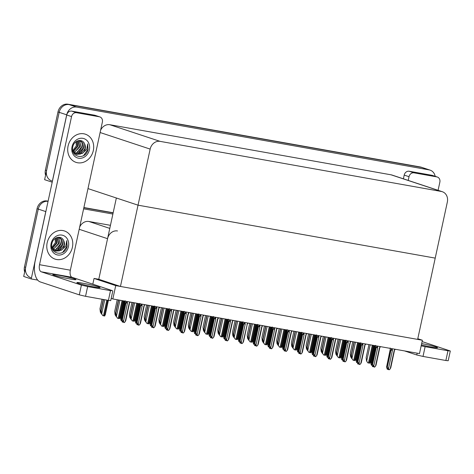 <?xml version="1.0" encoding="UTF-8"?>
<svg xmlns="http://www.w3.org/2000/svg" width="474" height="474" viewBox="0 0 474 474"><rect width="100%" height="100%" fill="white"/><g stroke="black" fill="none" stroke-linecap="round" stroke-linejoin="round"><path stroke-width="0.71" d="M117.505 230.957A9.373 8.076 108.3 0 0 107.557 238.683L98.782 279.275L94.053 278.434L92.815 284.163M37.689 280.093L31.225 278.943L23.7 276.449L38.264 209.093A9.373 8.076 -71.7 0 1 48.058 201.349A9.373 8.076 -71.7 0 0 38.264 209.093L25.679 267.306A9.373 8.076 -71.7 0 0 30.703 277.622M31.225 278.943L45.788 211.588A9.373 8.076 -71.7 0 1 46.073 210.545M83.857 207.719L113.126 212.933L83.857 207.719M83.614 208.833L112.883 214.047M110.448 225.322L88.905 221.482A9.373 8.076 108.3 0 0 79.679 227.022M422.375 340.237L115.727 285.615L112.842 298.964L419.49 353.586L422.375 340.237L417.795 338.714M112.842 298.964L111.194 298.419M115.727 285.615L94.053 278.434M116.355 197.996L138.029 205.171L435.221 258.111L417.647 339.39L120.455 286.456L98.782 279.275L116.355 197.996M87.986 188.599L138.029 205.171L435.221 258.111L447.343 202.031A9.373 8.076 108.3 0 0 442.319 191.715A9.373 8.076 108.3 0 0 441.353 191.466L160.105 141.37A9.373 8.076 108.3 0 0 150.157 149.097L120.455 286.456M52.199 182.188L44.621 179.687L59.185 112.332A9.373 8.076 -71.7 0 1 69.133 104.606L421.593 167.387A9.373 8.076 -71.7 0 1 422.565 167.636A9.373 8.076 -71.7 0 0 421.593 167.387L69.133 104.606A9.373 8.076 -71.7 0 0 59.185 112.332L46.6 170.539A9.373 8.076 -71.7 0 0 51.625 180.861M52.146 182.176L66.71 114.821A9.373 8.076 -71.7 0 1 76.658 107.1L429.118 169.882A9.373 8.076 -71.7 0 1 430.09 170.13A9.373 8.076 -71.7 0 1 435.179 176.31M442.319 191.715L392.045 175.06A9.373 8.076 108.3 0 0 391.074 174.817L109.826 124.721A9.373 8.076 108.3 0 0 100.601 130.255M24.654 272.029A9.373 8.076 -71.7 0 1 24.47 266.909L37.061 208.696A9.373 8.076 -71.7 0 1 47.009 200.976L48.099 201.166M83.892 207.541L113.162 212.755M45.575 175.267A9.373 8.076 -71.7 0 1 45.391 170.142L57.982 111.929A9.373 8.076 -71.7 0 1 67.93 104.209L420.391 166.99A9.373 8.076 -71.7 0 1 421.362 167.239L430.09 170.13M101.643 314.144L100.37 312.206L101.797 314.173M102.04 299.254L99.978 308.805L100.37 312.206M102.828 315.66L101.56 313.723L102.828 315.66L103.462 315.785L104.748 316.004L105.163 314.392M103.504 299.515L101.163 310.328L101.56 313.723M116.361 316.762L115.093 314.825L116.515 316.792M117.226 299.74L114.696 311.43L115.093 314.825M131.085 319.387L129.811 317.45L131.239 319.417M131.944 302.365L129.42 314.055L129.811 317.45M145.802 322.006L144.534 320.069L145.956 322.042M146.667 304.989L144.137 316.673L144.534 320.069M117.552 318.285L116.284 316.348L117.552 318.285L118.186 318.409L119.472 318.623L119.886 317.011M118.684 300.001L115.887 312.953L116.284 316.348M132.276 320.904L131.002 318.972L132.276 320.904L132.904 321.028L134.195 321.248L134.61 319.636M133.407 302.625L130.611 315.571L131.002 318.972M146.993 323.529L145.725 321.591L146.993 323.529L147.627 323.653L148.913 323.872L149.328 322.255M148.131 305.25L145.328 318.196L145.725 321.591M161.717 326.148L160.443 324.216L161.717 326.148L162.345 326.272L163.637 326.491L164.051 324.88M162.849 307.869L160.052 320.815L160.443 324.216M121.569 319.95L121.255 319.843L121.664 320.667M121.628 320.661L121.024 320.465L120.461 318.19L121.154 318.415L124.84 301.363L125.183 301.452M124.099 300.966L120.39 318.344L124.141 301.091M124.84 301.363L125.231 300.824M121.154 318.415L121.753 319.079M125.148 300.789L125.343 302.625L121.658 319.677L122.351 319.909L126.037 302.85L126.428 302.311L127.239 302.596L127.465 301.565M125.249 302.134L121.587 319.837L122.221 321.953L122.879 322.166L123.021 321.526M129.805 301.985L129.147 303.49L125.207 321.71L124.247 322.593L123.507 321.408L127.447 303.188L127.239 302.596M129.438 303.461L125.74 320.732M122.825 322.154L122.452 321.336L124.028 322.551M125.332 302.578L125.266 302.246M122.351 319.909L123.507 321.408M126.037 302.85L127.447 303.188M129.147 303.49L129.467 303.49M123.104 321.645L122.985 322.184L123.264 321.988M125.207 321.71L125.752 320.513M421.659 343.567A11.874 0.747 -167.8 0 1 437.555 347.709A11.874 0.747 -167.8 0 1 431.672 347.092A11.874 0.747 -167.8 0 1 421.368 344.912M413.998 172.832A4.687 4.041 108.3 0 0 409.021 176.695L404.204 175.096A4.687 4.041 -71.7 0 1 409.181 171.238L413.998 172.832L436.85 176.903L432.033 175.309A4.687 4.041 -71.7 0 1 432.519 175.427L437.336 177.027A4.687 4.041 108.3 0 0 436.85 176.903M409.181 171.238L432.033 175.309M404.204 175.096L403.398 178.822M450.3 350.991L448.191 360.744L445.868 360.501L447.977 350.748L450.3 350.991L422.091 341.564M421.167 345.842L425.125 346.678L423.015 356.43L445.868 360.501M423.015 356.43L416.77 354.973L417.161 353.171M404.559 350.926L416.77 354.973M425.125 346.678L447.977 350.748M438.089 190.311L439.848 182.182A4.687 4.041 108.3 0 0 437.336 177.027M408.215 180.416L409.021 176.695M82.76 283.191A11.874 0.747 -167.8 0 1 94.391 285.704A11.874 0.747 -167.8 0 1 100.085 287.594A11.874 0.747 -167.8 0 1 94.202 286.983A11.874 0.747 -167.8 0 1 82.571 284.471A11.874 0.747 -167.8 0 1 76.877 282.581A11.874 0.747 -167.8 0 1 82.76 283.191M58.675 275.216A11.874 0.747 -167.8 0 1 70.306 277.728A11.874 0.747 -167.8 0 1 76 279.619A11.874 0.747 -167.8 0 1 70.116 279.002A11.874 0.747 -167.8 0 1 58.486 276.49A11.874 0.747 -167.8 0 1 52.792 274.6A11.874 0.747 -167.8 0 1 58.675 275.216M68.078 146.033A14.842 12.786 108.3 0 0 76.036 162.369A14.842 12.786 108.3 0 0 93.325 150.525A14.842 12.786 108.3 0 0 85.367 134.189A14.842 12.786 108.3 0 0 68.078 146.033A14.842 12.786 -71.7 0 1 85.367 134.189A14.842 12.786 -71.7 0 1 93.325 150.525A14.842 12.786 -71.7 0 1 76.036 162.369A14.842 12.786 -71.7 0 1 68.078 146.033M47.157 242.795A14.842 12.786 108.3 0 0 55.114 259.13A14.842 12.786 108.3 0 0 72.398 247.292A14.842 12.786 108.3 0 0 64.446 230.957A14.842 12.786 108.3 0 0 47.157 242.795A14.842 12.786 -71.7 0 1 64.446 230.957A14.842 12.786 -71.7 0 1 72.398 247.292A14.842 12.786 -71.7 0 1 55.114 259.13A14.842 12.786 -71.7 0 1 47.157 242.795M76.521 112.717A4.687 4.041 108.3 0 0 71.55 116.58L66.733 114.986A4.687 4.041 -71.7 0 1 71.704 111.123L76.521 112.717L99.374 116.788L94.557 115.194A4.687 4.041 -71.7 0 1 95.043 115.318L99.86 116.912A4.687 4.041 108.3 0 0 99.374 116.788M71.704 111.123L94.557 115.194M66.733 114.986L35.236 260.664A18.747 9.439 -79.9 0 0 40.314 281.941L79.3 294.858L81.41 285.105L41.214 271.792A6.251 3.146 100.1 0 1 39.526 264.699L71.55 116.58M112.824 290.876L110.715 300.629L108.392 300.386L110.501 290.633L112.231 290.598L72.042 277.284L41.214 271.792M81.41 285.105L87.649 286.563L85.539 296.315L108.392 300.386L105.287 314.843M85.539 296.315L79.3 294.858M87.649 286.563L110.501 290.633M39.526 264.699L70.348 270.192L102.372 122.073A4.687 4.041 108.3 0 0 99.86 116.912M70.348 270.192A6.251 3.146 -79.9 0 0 72.042 277.284M136.293 322.575L135.979 322.468L136.382 323.292M136.352 323.286L135.748 323.084L135.185 320.809L135.872 321.04L139.563 303.982L139.901 304.077M138.841 303.727L135.114 320.969L138.823 303.591M139.563 303.982L139.954 303.443M135.872 321.04L136.471 321.704M151.016 325.194L150.696 325.093L151.105 325.916M151.07 325.905L150.471 325.709L149.903 323.434L150.596 323.665L154.281 306.607L154.625 306.696M153.54 306.21L149.831 323.588L153.582 306.334M154.281 306.607L154.678 306.068M150.596 323.665L151.194 324.323M165.734 327.818L165.42 327.712L165.829 328.535M165.793 328.529L165.189 328.328L164.626 326.053L165.319 326.284L169.005 309.232L169.348 309.321M168.264 308.835L164.555 326.213L168.3 308.959M169.005 309.232L169.396 308.687M165.319 326.284L165.912 326.947M139.866 303.407L140.067 305.244L136.382 322.302L137.069 322.527L140.76 305.475L141.151 304.936L141.963 305.22L142.188 304.19M139.972 304.752L136.311 322.456L136.945 324.577L137.602 324.785L137.738 324.145M144.523 304.604L143.865 306.115L139.925 324.334L138.965 325.211L138.224 324.026L142.164 305.813L141.963 305.22M144.161 306.08L140.464 323.357M137.543 324.773L137.17 323.961L137.774 324.157L138.147 324.974L138.752 325.176M140.055 305.203L139.99 304.865M137.069 322.527L138.224 324.026M140.76 305.475L142.164 305.813M143.865 306.115L144.191 306.115M137.821 324.263L137.709 324.803L137.981 324.613M139.925 324.334L140.47 323.138M154.589 306.032L154.791 307.869L151.099 324.921L151.793 325.152L155.478 308.1L155.869 307.555L156.687 307.839L156.906 306.808M154.69 307.377L151.028 325.081L151.662 327.196L152.32 327.41L152.462 326.77M159.246 307.229L158.589 308.734L154.648 326.953L153.689 327.836L152.948 326.651L156.888 308.432L156.687 307.839M158.879 308.704L155.182 325.976M152.267 327.398L151.893 326.58L153.469 327.795M154.779 307.822L154.708 307.49M151.793 325.152L152.948 326.651M155.478 308.1L156.888 308.432M158.589 308.734L158.909 308.74M152.545 326.888L152.427 327.427L152.705 327.238M154.648 326.953L155.194 325.756M169.307 308.657L169.508 310.488L165.823 327.546L166.516 327.777L170.202 310.719L170.593 310.18L171.404 310.464L171.629 309.433M169.414 309.996L165.752 327.7L166.386 329.821L167.044 330.028L167.18 329.389M173.964 309.848L173.306 311.359L169.372 329.578L168.412 330.455L167.672 329.276L171.606 311.057L171.404 310.464M173.603 311.323L169.905 328.601M166.99 330.023L166.617 329.205L167.215 329.4L167.589 330.218L168.193 330.419M169.496 310.446L169.431 310.109M166.516 327.777L167.672 329.276M170.202 310.719L171.606 311.057M173.306 311.359L173.632 311.359M167.269 329.507L167.15 330.046L167.423 329.857M169.372 329.578L169.917 328.381M184.031 311.276L184.232 313.113L180.541 330.171L181.234 330.396L184.919 313.344L185.316 312.799L186.128 313.083L186.347 312.058M184.137 312.621L180.47 330.325L181.109 332.44L181.767 332.653L181.903 332.013M188.688 312.473L188.03 313.984L184.09 332.197L183.13 333.08L182.389 331.895L186.329 313.675L186.128 313.083M188.326 313.948L188.717 313.409L188.356 313.978M181.708 332.641L181.335 331.824L182.911 333.038M181.234 330.396L182.389 331.895M184.919 313.344L186.329 313.675M188.03 313.984L188.35 313.984L184.623 331.225M181.986 332.132L181.874 332.671L182.146 332.481M184.09 332.197L184.635 331M51.008 248.542L55.387 242.623L55.102 238.517M67.142 246.284L66.769 247.594C63.433 257.252 49.237 253.596 51.915 243.482C53.052 237.13 61.347 234.914 63.623 240.519A7.063 6.085 108.3 0 1 64.28 245.615A7.063 6.085 108.3 0 1 61.484 250.159L65.856 245.982L66.751 240.638L67.142 246.284M68.446 246.587A10.185 8.775 -71.7 0 1 57.632 254.982A10.185 8.775 -71.7 0 1 51.115 243.5A10.185 8.775 -71.7 0 1 61.928 235.104A10.185 8.775 -71.7 0 1 68.446 246.587M51.755 246.824L55.778 251.161L61.484 250.159M55.541 251.072L59.434 250.864L64.043 245.538L63.623 240.519M54.623 250.633L57.52 250.231L62.13 244.904L60.737 238.505L59.019 237.361M54.848 250.758L59.493 249.585L62.609 245.064L62.118 239.909L58.533 237.255M53.769 250.017L55.606 249.597L60.222 244.27L58.823 237.877L58.136 237.284M52.94 250.124L53.71 250.189M53.977 250.189L57.923 248.702L60.696 244.43L58.349 237.267M52.981 249.194L53.698 248.963L58.308 243.636L57.141 237.486M53.171 249.425L58.788 243.796L57.407 237.415M52.276 248.115L56.394 243.002L55.968 237.972M52.442 248.417L56.874 243.162L56.276 237.818M62.769 252.269L66.947 246.219L66.751 240.638M71.93 151.781L76.308 145.856L76.024 141.75M88.063 149.517L87.69 150.827C84.354 160.485 70.158 156.829 72.836 146.721C73.974 140.363 82.269 138.147 84.544 143.752A7.063 6.085 108.3 0 1 85.202 148.848A7.063 6.085 108.3 0 1 82.405 153.398L86.778 149.221L87.672 143.871L88.063 149.517M89.367 149.825A10.185 8.775 -71.7 0 1 78.554 158.215A10.185 8.775 -71.7 0 1 72.036 146.739A10.185 8.775 -71.7 0 1 82.849 138.343A10.185 8.775 -71.7 0 1 89.367 149.825M72.676 150.057L76.699 154.394L82.405 153.398M76.462 154.311L80.355 154.097L84.965 148.771L84.544 143.752M75.55 153.866L78.441 153.463L83.051 148.137L81.658 141.744L79.94 140.594M75.769 153.997L80.414 152.818L83.531 148.297L83.039 143.142L79.454 140.488M74.691 153.25L76.527 152.829L81.143 147.503L79.745 141.11L79.057 140.517M73.861 153.363L74.631 153.422M74.898 153.422L78.844 151.935L81.617 147.663L79.271 140.5M73.903 152.432L74.619 152.201L79.229 146.875L78.062 140.725M74.092 152.658L79.709 147.029L78.328 140.654M73.197 151.348L77.315 146.241L76.889 141.205M73.363 151.65L77.795 146.395L77.197 141.051M83.691 155.502L87.868 149.452L87.672 143.871M180.458 330.437L180.138 330.337L180.547 331.16M180.511 331.154L179.913 330.953L179.35 328.678L180.037 328.909L183.728 311.851L184.066 311.939M182.988 311.454L179.279 328.832L183.023 311.578M183.728 311.851L184.119 311.311M180.037 328.909L180.635 329.566M195.181 333.062L194.861 332.955L195.27 333.779M195.235 333.773L194.63 333.578L194.067 331.302L194.761 331.527L198.446 314.475L198.79 314.564M197.705 314.078L193.996 331.456L197.747 314.203M198.446 314.475L198.837 313.93M194.761 331.527L195.359 332.191M209.899 335.687L209.585 335.58L209.988 336.404M209.958 336.398L209.354 336.196L208.791 333.921L209.484 334.152L213.17 317.094L213.513 317.183M212.429 316.703L208.72 334.081L212.465 316.822M213.17 317.094L213.561 316.555M209.484 334.152L210.077 334.816M160.526 324.631L159.258 322.693L160.68 324.66M161.385 307.608L158.861 319.298L159.258 322.693M175.25 327.25L173.976 325.318L175.404 327.285M176.109 310.233L173.585 321.917L173.976 325.318M189.967 329.874L188.699 327.937L190.121 329.904M190.832 312.852L188.302 324.542L188.699 327.937M198.754 313.901L198.95 315.737L195.264 332.789L195.958 333.021L199.643 315.962L200.034 315.423L200.846 315.708L201.071 314.677M198.855 315.24L195.193 332.949L195.827 335.065L196.485 335.272L196.627 334.632M203.411 315.091L202.754 316.602L198.813 334.822L197.854 335.705L197.113 334.52L201.053 316.3L200.846 315.708M203.044 316.573L199.347 333.844M196.432 335.266L196.058 334.448L196.663 334.644L197.03 335.462L197.634 335.663M198.938 315.69L198.873 315.358M195.958 333.021L197.113 334.52M199.643 315.962L201.053 316.3M202.754 316.602L203.073 316.602M196.71 334.757L196.592 335.296L196.87 335.1M198.813 334.822L199.358 333.625M213.472 316.519L213.673 318.356L209.988 335.414L210.675 335.639L214.367 318.587L214.758 318.048L215.569 318.327L215.794 317.302M213.578 317.864L209.917 335.568L210.551 337.689L211.208 337.897L211.345 337.257M218.129 317.716L217.471 319.227L213.537 337.441L212.571 338.323L211.837 337.138L215.771 318.925L215.569 318.327M217.767 319.192L218.159 318.652L217.797 319.221M211.149 337.885L210.782 337.067L212.358 338.288M210.675 335.639L211.837 337.138M214.367 318.587L215.771 318.925M217.471 319.227L217.797 319.227L214.07 336.469M211.428 337.375L211.315 337.915L211.588 337.725M213.537 337.441L214.076 336.25M228.195 319.144L228.397 320.981L224.706 338.033L225.399 338.264L229.084 321.206L229.475 320.667L230.293 320.951L230.512 319.92M228.302 320.489L224.635 338.193L225.269 340.308L225.926 340.522L226.068 339.882M232.853 320.341L232.195 321.846L228.255 340.065L227.295 340.948L226.554 339.763L230.494 321.544L230.293 320.951M232.485 321.816L228.788 339.088M225.873 340.51L225.5 339.692L227.076 340.907M228.385 320.934L228.314 320.602M225.399 338.264L226.554 339.763M229.084 321.206L230.494 321.544M232.195 321.846L232.515 321.846M226.151 340L226.033 340.539L226.311 340.344M228.255 340.065L228.8 338.869M176.435 328.772L175.167 326.835L176.435 328.772L177.069 328.897L178.354 329.116L178.769 327.504M177.572 310.494L174.77 323.44L175.167 326.835M191.158 331.397L189.89 329.46L191.158 331.397L191.792 331.516L193.078 331.735L193.493 330.123M192.29 313.113L189.493 326.065L189.89 329.46M205.882 334.016L204.608 332.078L205.882 334.016L206.51 334.14L207.802 334.36L208.216 332.748M207.014 315.737L204.217 328.683L204.608 332.078M224.623 338.306L224.303 338.199L224.712 339.023M224.676 339.017L224.078 338.821L223.509 336.546L224.202 336.771L227.887 319.719L228.231 319.808M227.147 319.322L223.438 336.7L227.188 319.446M227.887 319.719L228.284 319.18M224.202 336.771L224.8 337.435M239.34 340.93L239.026 340.824L239.435 341.647M239.4 341.641L238.795 341.44L238.232 339.165L238.926 339.396L242.611 322.338L242.955 322.433M241.87 321.947L238.161 339.325L241.906 322.065M242.611 322.338L243.002 321.799M238.926 339.396L239.518 340.059M254.064 343.549L253.75 343.449L254.153 344.272M254.117 344.266L253.519 344.065L252.956 341.79L253.643 342.021L257.335 324.963L257.672 325.051M256.612 324.702L252.885 341.944L256.63 324.69M257.335 324.963L257.726 324.423M253.643 342.021L254.242 342.678M268.788 346.174L268.468 346.067L268.877 346.891M268.841 346.885L268.237 346.684L267.674 344.408L268.367 344.639L272.052 327.587L272.396 327.676M271.312 327.19L267.603 344.568L271.353 327.315M272.052 327.587L272.443 327.042M268.367 344.639L268.965 345.303M283.505 348.793L283.191 348.692L283.6 349.516M283.565 349.51L282.96 349.308L282.397 347.033L283.091 347.264L286.776 330.206L287.12 330.295M286.083 329.981L282.326 347.193L286.083 329.981M286.776 330.206L287.167 329.667M283.091 347.264L283.683 347.928M204.691 332.499L203.423 330.562L204.845 332.529M205.55 315.477L203.026 327.161L203.423 330.562M219.409 335.118L218.141 333.181L219.569 335.154M220.274 318.095L217.744 329.786L218.141 333.181M234.132 337.743L232.864 335.805L234.286 337.772M234.997 320.72L232.467 332.41L232.864 335.805M248.856 340.362L247.582 338.424L249.01 340.397M249.715 323.345L247.191 335.029L247.582 338.424M263.574 342.986L262.306 341.049L263.728 343.016M264.439 325.964L261.909 337.654L262.306 341.049M242.913 321.763L243.115 323.6L239.429 340.658L240.122 340.883L243.808 323.831L244.199 323.292L245.011 323.576L245.236 322.545M243.02 323.108L239.358 340.812L239.992 342.933L240.65 343.14L240.786 342.501M247.57 322.96L242.978 342.69L242.018 343.567L241.278 342.382L245.218 324.169L245.011 323.576M247.209 324.435L243.512 341.713M240.596 343.129L240.223 342.317L240.822 342.512L241.195 343.33L241.799 343.531M243.103 323.558L243.038 323.221M240.122 340.883L241.278 342.382M243.808 323.831L245.218 324.169M246.918 324.471L247.238 324.471M240.875 342.619L240.756 343.158L241.029 342.969M242.978 342.69L243.523 341.493M257.637 324.388L257.838 326.225L254.147 343.277L254.84 343.508L258.531 326.456L258.923 325.911L259.734 326.195L259.953 325.164M257.743 325.733L254.082 343.437L254.716 345.552L255.373 345.765L255.51 345.125M262.294 325.585L261.636 327.09L257.696 345.309L256.736 346.192L255.996 345.007L259.936 326.787L259.734 326.195M261.932 327.06L258.229 344.331M255.314 345.753L254.941 344.936L256.517 346.15M257.826 326.183L257.761 325.845M254.84 343.508L255.996 345.007M258.531 326.456L259.936 326.787M261.636 327.09L261.956 327.096M255.593 345.244L255.48 345.783L255.753 345.593M257.696 345.309L258.241 344.112M272.36 327.013L272.556 328.843L268.871 345.901L269.564 346.133L273.249 329.075L273.64 328.535L274.452 328.82L274.677 327.789M272.461 328.352L268.799 346.056L269.433 348.177L270.091 348.384L270.233 347.744M277.017 328.204L276.36 329.714L272.42 347.934L271.46 348.811L270.719 347.632L274.659 329.412L274.452 328.82M276.65 329.679L272.953 346.956M270.038 348.378L269.665 347.561L270.269 347.756L270.636 348.574L271.241 348.775M272.544 328.802L272.479 328.464M269.564 346.133L270.719 347.632M273.249 329.075L274.659 329.412M276.36 329.714L276.68 329.714M270.316 347.869L270.198 348.402L270.476 348.212M272.42 347.934L272.965 346.737M287.078 329.631L287.28 331.468L283.594 348.526L284.281 348.751L287.973 331.699L288.364 331.154L289.176 331.439L289.401 330.414M287.185 330.976L283.523 348.68L284.157 350.801L284.815 351.009L284.951 350.369M291.735 330.828L291.077 332.339L287.143 350.553L286.178 351.435L285.443 350.25L289.377 332.031L289.176 331.439M291.374 332.304L287.677 349.581M284.756 350.997L284.388 350.179L285.964 351.394M287.268 331.427L287.203 331.089M284.281 348.751L285.443 350.25M287.973 331.699L289.377 332.031M291.077 332.339L291.403 332.339M285.04 350.487L284.921 351.027L285.194 350.837M287.143 350.553L287.682 349.356M301.802 332.256L302.003 334.093L298.312 351.145L299.005 351.376L302.69 334.318L303.082 333.779L303.899 334.063L304.118 333.032M301.908 333.595L298.241 351.305L298.875 353.42L299.538 353.628L299.675 352.994M306.459 333.453L305.801 334.958L301.861 353.177L300.901 354.06L300.161 352.875L304.101 334.656L303.899 334.063M306.091 334.928L302.394 352.2M299.479 353.622L299.106 352.804L300.682 354.019M301.991 334.046L301.92 333.714M299.005 351.376L300.161 352.875M302.69 334.318L304.101 334.656M305.801 334.958L306.121 334.958M299.758 353.112L299.639 353.651L299.918 353.456M301.861 353.177L302.406 351.981M220.6 336.641L219.332 334.703L220.6 336.641L221.234 336.765L222.519 336.984L222.934 335.367M221.737 318.356L218.935 331.308L219.332 334.703M235.323 339.26L234.049 337.328L235.323 339.26L235.951 339.384L237.243 339.603L237.658 337.992M236.455 320.981L233.658 333.927L234.049 337.328M250.041 341.884L248.773 339.947L250.041 341.884L250.675 342.009L251.967 342.228L252.375 340.61M251.179 323.606L248.376 336.552L248.773 339.947M264.765 344.509L263.497 342.572L264.765 344.509L265.399 344.628L266.684 344.847L267.099 343.235M265.896 326.225L263.1 339.171L263.497 342.572M279.488 347.128L278.214 345.191L279.488 347.128L280.116 347.252L281.408 347.472L281.823 345.86M280.62 328.849L277.823 341.795L278.214 345.191M298.229 351.418L297.909 351.311L298.318 352.135M298.282 352.129L297.684 351.933L297.115 349.658L297.808 349.883L301.5 332.831L301.837 332.92M300.777 332.57L297.05 349.812L300.759 332.434M301.5 332.831L301.891 332.292M297.808 349.883L298.407 350.547M312.947 354.042L312.633 353.936L313.041 354.759M313.006 354.753L312.402 354.552L311.839 352.277L312.532 352.508L316.217 335.45L316.561 335.539M315.477 335.059L311.768 352.437L315.512 335.177M316.217 335.45L316.608 334.911M312.532 352.508L313.13 353.171M327.67 356.661L327.356 356.555L327.759 357.378M327.724 357.372L327.125 357.177L326.562 354.902L327.25 355.127L330.941 338.075L331.279 338.163M330.218 337.814L326.491 355.056L330.2 337.678M330.941 338.075L331.332 337.535M327.25 355.127L327.848 355.79M342.394 359.286L342.074 359.179L342.483 360.003M342.447 359.997L341.843 359.796L341.28 357.52L341.973 357.751L345.659 340.699L346.002 340.788M344.918 340.302L341.209 357.68L344.959 340.421M345.659 340.699L346.05 340.154M341.973 357.751L342.572 358.415M357.112 361.905L356.798 361.804L357.206 362.628M357.171 362.622L356.566 362.42L356.004 360.145L356.697 360.376L360.382 343.318L360.726 343.407M359.642 342.921L355.933 360.299L359.677 343.046M360.382 343.318L360.773 342.779M356.697 360.376L357.289 361.034M371.835 364.53L371.515 364.423L371.924 365.247M371.889 365.241L371.29 365.039L370.721 362.764L371.415 362.995L375.106 345.943L375.444 346.032M374.365 345.546L370.656 362.924L374.401 345.67M375.106 345.943L375.497 345.398M371.415 362.995L372.013 363.659M278.297 345.605L277.029 343.674L278.451 345.641M279.156 328.589L276.632 340.273L277.029 343.674M293.021 348.23L291.747 346.293L293.175 348.26M293.88 331.208L291.356 342.898L291.747 346.293M307.739 350.855L306.471 348.917L307.893 350.884M308.604 333.832L306.074 345.516L306.471 348.917M322.462 353.474L321.188 351.536L322.616 353.509M323.321 336.457L320.797 348.141L321.188 351.536M337.18 356.098L335.912 354.161L337.334 356.128M338.045 339.076L335.515 350.766L335.912 354.161M351.904 358.717L350.636 356.786L352.058 358.753M352.763 341.701L350.239 353.385L350.636 356.786M316.519 334.875L316.721 336.712L313.036 353.77L313.729 353.995L317.414 336.943L317.805 336.404L318.617 336.688L318.842 335.657M316.626 336.22L312.964 353.924L313.598 356.045L314.256 356.252L314.392 355.613M321.182 336.072L320.525 337.583L316.585 355.796L315.625 356.679L314.884 355.494L318.824 337.281L318.617 336.688M320.815 337.547L317.118 354.825M314.203 356.241L313.829 355.423L315.406 356.644M316.709 336.67L316.644 336.333M313.729 353.995L314.884 355.494M317.414 336.943L318.824 337.281M320.525 337.583L320.845 337.583M314.481 355.731L314.363 356.27L314.635 356.081M316.585 355.796L317.13 354.605M331.243 337.5L331.445 339.337L327.759 356.389L328.446 356.62L332.138 339.562L332.529 339.023L333.341 339.307L333.56 338.276M331.35 338.845L327.688 356.549L328.322 358.664L328.98 358.877L329.116 358.237M335.9 338.697L335.242 340.202L331.302 358.421L330.342 359.304L329.602 358.119L333.542 339.899L333.341 339.307M335.539 340.172L331.841 357.443M328.92 358.865L328.547 358.048L330.129 359.262M331.433 339.289L331.367 338.957M328.446 356.62L329.602 358.119M332.138 339.562L333.542 339.899M335.242 340.202L335.568 340.208M329.199 358.356L329.086 358.895L329.359 358.7M331.302 358.421L331.847 357.224M345.967 340.119L346.162 341.955L342.477 359.014L343.17 359.245L346.855 342.187L347.246 341.647L348.064 341.932L348.283 340.901M346.067 341.464L342.406 359.168L343.04 361.289L343.697 361.496L343.84 360.856M350.624 341.316L349.966 342.826L346.026 361.046L345.066 361.923L344.325 360.738L348.266 342.524L348.064 341.932M350.256 342.791L346.559 360.068M343.644 361.484L343.271 360.673L343.875 360.868L344.847 361.887M346.156 341.914L346.085 341.576M343.17 359.245L344.325 360.738M346.855 342.187L348.266 342.524M349.966 342.826L350.286 342.826M343.923 360.975L343.804 361.514L344.083 361.324M346.026 361.046L346.571 359.849M360.684 342.743L360.886 344.58L357.2 361.632L357.888 361.863L361.579 344.811L361.97 344.266L362.782 344.551L363.007 343.526M360.791 344.088L357.129 361.792L357.763 363.908L358.421 364.121L358.557 363.481M365.341 343.94L364.684 345.445L360.75 363.665L359.79 364.547L359.049 363.362L362.983 345.143L362.782 344.551M364.98 345.416L361.283 362.687M358.368 364.109L357.994 363.291L359.57 364.506M357.888 361.863L359.049 363.362M361.579 344.811L362.983 345.143M364.684 345.445L365.01 345.451M358.646 363.599L358.528 364.139L358.8 363.949M360.75 363.665L361.295 362.468M375.408 345.368L375.609 347.205L371.918 364.257L372.611 364.488L376.297 347.43L376.694 346.891L377.505 347.175L377.725 346.144M375.515 346.707L371.847 364.411L372.487 366.532L373.145 366.74L373.281 366.1M380.065 346.559L379.407 348.07L375.467 366.289L374.507 367.166L373.767 365.987L377.707 347.768L377.505 347.175M379.704 348.034L376.001 365.312M373.085 366.734L372.712 365.916L373.316 366.112L374.288 367.131M375.598 347.158L375.526 346.82M372.611 364.488L373.767 365.987M376.297 347.43L377.707 347.768M379.407 348.07L379.727 348.07M373.364 366.224L373.251 366.763L373.524 366.568M375.467 366.289L376.012 365.093M390.132 347.987L390.327 349.824L386.642 366.882L387.335 367.107L391.02 350.055L391.411 349.51L392.223 349.794L392.448 348.769M390.232 349.332L386.571 367.036L387.205 369.157L387.862 369.365L388.005 368.725M394.789 349.184L394.131 350.695L390.191 368.908L389.231 369.791L388.49 368.606L392.431 350.387L392.223 349.794M394.421 350.659L390.724 367.937M387.809 369.353L387.436 368.535L388.04 368.736L388.407 369.554L389.012 369.756M387.335 367.107L388.49 368.606M391.02 350.055L392.431 350.387M394.131 350.695L394.451 350.695M388.088 368.843L387.969 369.382L388.247 369.193M390.191 368.908L390.736 367.717M294.206 349.753L292.938 347.815L294.206 349.753L294.84 349.871L296.126 350.09L296.54 348.479M295.343 331.468L292.541 344.42L292.938 347.815M308.93 352.372L307.662 350.434L308.93 352.372L309.563 352.496L310.849 352.715L311.264 351.104M310.061 334.093L307.265 347.039L307.662 350.434M323.647 354.996L322.379 353.059L323.647 354.996L324.281 355.121L325.573 355.34L325.988 353.723M324.785 336.712L321.982 349.664L322.379 353.059M338.371 357.615L337.103 355.684L338.371 357.615L339.005 357.74L340.291 357.959L340.705 356.347M339.508 339.337L336.706 352.283L337.103 355.684M353.094 360.24L351.821 358.303L353.094 360.24L353.723 360.364L355.014 360.584L355.429 358.966M354.226 341.961L351.43 354.908L351.821 358.303M367.812 362.865L366.544 360.927L367.812 362.865L368.446 362.983L369.732 363.203L370.147 361.591M368.95 344.58L366.147 357.526L366.544 360.927M107.557 238.683L79.194 229.286M45.788 211.588L37.061 208.696M109.784 228.397L88.905 221.482M429.118 169.882L420.391 166.99M76.658 107.1L67.93 104.209M66.71 114.821L57.982 111.929M441.353 191.466L391.074 174.817M160.105 141.37L109.826 124.721M150.157 149.097L100.115 132.519M47.009 200.976L48.064 201.326M24.47 266.909L25.679 267.306M45.391 170.142L46.6 170.539M103.285 299.473L100.524 312.253M104.748 299.734L101.709 313.776M106.851 300.113L103.462 315.785M107.645 300.255L104.262 315.927M118.464 299.965L115.241 314.878M133.188 302.584L129.965 317.497M147.912 305.209L144.683 320.122M119.928 300.226L116.432 316.395M122.031 300.599L118.186 318.409M122.831 300.741L118.98 318.552M134.652 302.845L131.156 319.02M136.755 303.224L132.904 321.028M137.555 303.366L133.704 321.171M149.369 305.469L145.874 321.645M151.479 305.843L147.627 323.653M152.273 305.985L148.421 323.795M164.093 308.088L160.597 324.263M166.196 308.467L162.345 326.272M166.996 308.61L163.145 326.414M126.428 302.311L126.623 301.417M141.151 304.936L141.341 304.041M155.869 307.555L156.064 306.66M170.593 310.18L170.788 309.285M185.316 312.799L185.506 311.904M162.629 307.833L159.406 322.741M177.353 310.452L174.13 325.365M192.071 313.077L188.848 327.99M200.034 315.423L200.229 314.529M214.758 318.048L214.947 317.147M229.475 320.667L229.671 319.772M178.817 310.713L175.315 326.888M180.92 311.086L177.069 328.897M181.714 311.228L177.869 329.039M193.534 313.338L190.038 329.507M195.638 313.711L191.792 331.516M196.437 313.853L192.586 331.658M208.258 315.957L204.762 332.132M210.361 316.33L206.51 334.14M211.161 316.472L207.31 334.283M206.794 315.696L203.571 330.609M221.518 318.321L218.289 333.234M236.236 320.939L233.012 335.853M250.959 323.564L247.736 338.477M265.677 326.189L262.454 341.096M244.199 323.292L244.394 322.397M258.923 325.911L259.112 325.016M273.64 328.535L273.836 327.641M288.364 331.154L288.559 330.26M303.082 333.779L303.277 332.884M222.976 318.581L219.48 334.751M225.085 318.955L221.234 336.765M225.879 319.097L222.028 336.907M237.699 321.2L234.203 337.375M239.803 321.579L235.951 339.384M240.602 321.722L236.751 339.526M252.423 323.825L248.921 340M254.526 324.198L250.675 342.009M255.32 324.34L251.475 342.151M267.14 326.45L263.645 342.619M269.25 326.823L265.399 344.628M270.044 326.965L266.192 344.77M281.864 329.069L278.368 345.244M283.967 329.442L280.116 347.252M284.767 329.584L280.916 347.395M280.401 328.808L277.177 343.721M295.124 331.433L291.901 346.346M309.842 334.051L306.619 348.965M324.566 336.676L321.342 351.589M339.289 339.295L336.06 354.208M354.007 341.92L350.784 356.833M317.805 336.404L318.001 335.503M332.529 339.023L332.718 338.128M347.246 341.647L347.442 340.753M361.97 344.266L362.166 343.372M376.694 346.891L376.883 345.996M391.411 349.51L391.607 348.615M296.582 331.693L293.086 347.863M298.691 332.067L294.84 349.871M299.485 332.209L295.634 350.013M311.305 334.312L307.81 350.487M313.409 334.691L309.563 352.496M314.209 334.828L310.357 352.638M326.029 336.937L322.527 353.106M328.132 337.31L324.281 355.121M328.932 337.452L325.081 355.263M340.747 339.556L337.251 355.731M342.856 339.935L339.005 357.74M343.65 340.077L339.799 357.882M355.47 342.181L351.975 358.356M357.574 342.554L353.723 360.364M358.374 342.696L354.522 360.507M370.188 344.805L366.692 360.975M372.297 345.179L368.446 362.983M373.091 345.321L369.246 363.125M77.926 149.12L77.991 148.001M123.596 300.877L120.005 317.467M138.313 303.502L134.729 320.086M153.037 306.121L149.446 322.711M167.755 308.746L164.17 325.336M129.977 302.649L130.107 302.039M144.694 305.274L144.831 304.658M159.418 307.893L159.548 307.282M174.142 310.517L174.272 309.901M184.202 313.083L184.149 312.733M188.859 313.136L188.996 312.526M55.778 251.161L55.298 251.001M76.699 154.394L76.219 154.234M203.583 315.761L203.713 315.151M213.644 318.327L213.596 317.977M218.301 318.386L218.437 317.77M233.024 321.005L233.155 320.394M182.478 311.365L178.894 327.955M197.202 313.989L193.611 330.579M211.919 316.608L208.335 333.198M247.748 323.629L247.878 323.013M262.466 326.248L262.602 325.638M277.189 328.873L277.32 328.263M291.907 331.492L292.043 330.882M306.631 334.117L306.761 333.506M226.643 319.233L223.058 335.823M241.367 321.858L237.776 338.442M256.084 324.477L252.5 341.067M270.808 327.101L267.218 343.691M285.526 329.72L281.941 346.31M321.354 336.741L321.485 336.125M336.072 339.36L336.208 338.75M350.796 341.985L350.926 341.369M360.856 344.551L360.809 344.201M365.519 344.604L365.65 343.994M380.237 347.229L380.367 346.618M390.298 349.794L390.25 349.445M394.961 349.848L395.091 349.237M300.249 332.345L296.665 348.935M314.973 334.964L311.382 351.554M329.691 337.589L326.106 354.179M344.414 340.214L340.824 356.804M359.132 342.832L355.547 359.422M373.856 345.457L370.271 362.047"/></g></svg>

